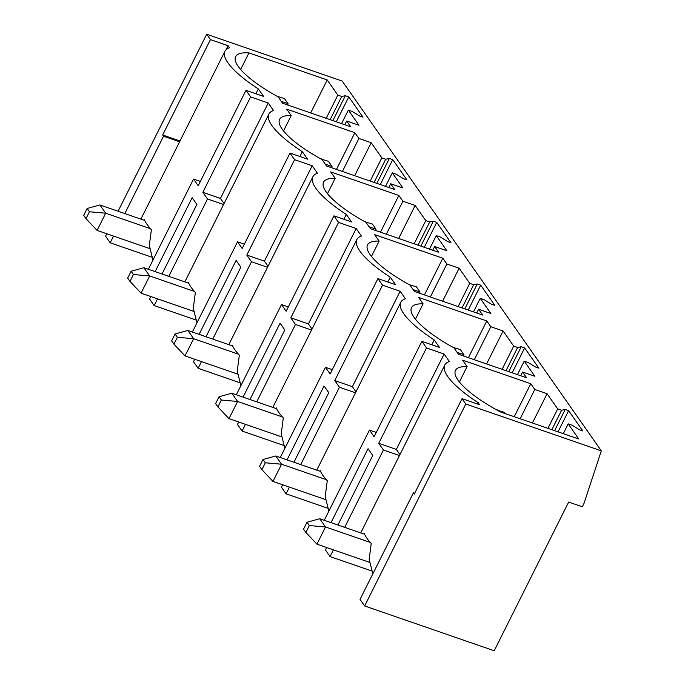 <?xml version="1.0" encoding="UTF-8"?>
<svg xmlns="http://www.w3.org/2000/svg" width="685" height="685" viewBox="0 0 685 685"><rect width="100%" height="100%" fill="white"/><g stroke="black" fill="none" stroke-linecap="round" stroke-linejoin="round"><path stroke-width="1.03" d="M601.31 450.85L342.217 81.078L206.699 34.25L210.449 39.602L228.062 45.689L229.509 47.744A75.804 20.267 26.6 0 0 224.937 51.255A75.804 20.267 26.6 0 0 258.356 88.922L263.605 96.422L246.001 90.334L250.616 96.919L268.229 103.007L273.478 110.499A75.804 20.267 26.6 0 0 268.905 114.01A75.804 20.267 26.6 0 0 302.333 151.676L307.582 159.177L289.969 153.089L294.584 159.673L312.197 165.761L317.446 173.254A75.804 20.267 26.6 0 0 312.874 176.764A75.804 20.267 26.6 0 0 346.302 214.431L351.551 221.931L333.938 215.844L338.553 222.428L356.166 228.516L361.423 236.008A75.804 20.267 26.6 0 0 356.851 239.519A75.804 20.267 26.6 0 0 390.27 277.185L395.528 284.686L377.914 278.598L382.53 285.183L400.143 291.271L405.392 298.763A75.804 20.267 26.6 0 0 400.819 302.273A75.804 20.267 26.6 0 0 434.247 339.94L439.496 347.441L421.883 341.353L426.498 347.937L444.111 354.025L449.36 361.517A75.804 20.267 26.6 0 0 444.788 365.028A75.804 20.267 26.6 0 0 478.216 402.694L479.654 404.758L462.05 398.67L465.8 404.022L364.66 605.977L494.21 650.75L568.661 502.071L582.301 506.789L584.022 503.347L601.31 450.85L465.8 404.022M557.693 408.876L561.614 410.238L565.219 409.484L568.627 410.666L582.824 430.925L579.416 429.743L572.112 425.222L568.19 423.869L578.808 439.025L500.547 411.976A63.833 17.065 26.6 0 1 455.491 370.38A63.833 17.065 26.6 0 1 467.084 366.586L462.58 360.156L530.764 383.72L534.797 389.482L547.075 393.729L557.693 408.876L547.94 428.356M534.839 376.27L524.222 361.115L528.144 362.468L535.447 366.989L538.855 368.17L524.659 347.911L521.251 346.73L517.637 347.483L513.716 346.122L503.098 330.975L490.828 326.728L486.787 320.965L418.603 297.401L423.107 303.832A63.833 17.065 26.6 0 0 411.522 307.625A63.833 17.065 26.6 0 0 453.915 347.8L458.419 354.231L526.602 377.786L522.569 372.024L534.839 376.27M490.871 313.516L480.253 298.36L484.175 299.713L491.47 304.234L494.878 305.416L480.69 285.157L477.274 283.975L473.669 284.729L469.747 283.367L459.13 268.22L446.86 263.973L442.818 258.211L374.635 234.647L379.139 241.077A63.833 17.065 26.6 0 0 367.545 244.879A63.833 17.065 26.6 0 0 409.947 285.046L414.451 291.476L482.634 315.04L478.592 309.269L490.871 313.516M446.894 250.761L436.276 235.606L440.198 236.959L447.502 241.48L450.91 242.661L436.713 222.402L433.305 221.221L429.7 221.974L425.779 220.613L415.161 205.466L402.883 201.219L398.85 195.456L330.667 171.892L335.171 178.323A63.833 17.065 26.6 0 0 323.577 182.124A63.833 17.065 26.6 0 0 365.97 222.291L370.482 228.721L438.665 252.285L434.624 246.514L446.894 250.761M402.926 188.007L392.308 172.851L396.23 174.204L403.533 178.725L406.941 179.907L392.745 159.648L389.337 158.466L385.724 159.22L381.802 157.858L371.184 142.711L358.914 138.464L354.873 132.702L286.69 109.138L291.193 115.568A63.833 17.065 26.6 0 0 279.608 119.37A63.833 17.065 26.6 0 0 322.001 159.536L326.505 165.967L394.688 189.531L390.655 183.76L402.926 188.007M358.957 125.252L348.34 110.097L352.261 111.449L359.556 115.97L362.964 117.152L348.776 96.893L345.36 95.712L341.755 96.465L337.833 95.112L327.216 79.957L248.955 52.908A63.833 17.065 26.6 0 0 235.631 56.615A63.833 17.065 26.6 0 0 278.033 96.782L282.537 103.212L350.72 126.776L346.678 121.005L358.957 125.252M106.8 233.756L105.567 236.205L110.182 242.798L151.633 257.123M150.768 296.511L149.535 298.96L154.159 305.553L195.61 319.878M194.737 359.265L193.512 361.714L198.128 368.307L239.579 382.632M238.714 422.02L237.481 424.469L242.096 431.062L283.547 445.387M282.682 484.774L281.449 487.223L286.073 493.817L327.524 508.142M326.651 547.529L325.426 549.978L330.042 556.571L371.493 570.896M462.05 398.67L414.279 494.065L413.415 492.823L360.045 599.392L364.66 605.977M206.699 34.25L118.068 211.245M210.449 39.602L162.679 134.996L163.544 136.229L124.816 213.574M113.547 236.085L110.182 242.798M250.616 96.919L202.846 192.314L207.521 198.984L168.784 276.329M157.516 298.84L154.159 305.553M246.001 90.334L198.23 185.729L193.555 179.059L148.371 269.282M162.037 274L196.878 204.43L192.142 197.674L155.118 271.611M289.969 153.089L242.199 248.484L237.524 241.814L192.348 332.028M206.014 336.755L240.846 267.184L236.119 260.428L199.095 334.366M294.584 159.673L246.814 255.068L251.489 261.738L212.761 339.084M201.484 361.594L198.128 368.307M249.982 399.509L284.823 329.939L280.088 323.183L243.064 397.12M338.553 222.428L290.791 317.823L295.458 324.493L256.729 401.838M245.461 424.349L242.096 431.062M333.938 215.844L286.167 311.238L281.501 304.568L236.316 394.783M382.53 285.183L334.759 380.577L339.435 387.248L300.698 464.593M289.43 487.103L286.073 493.817M377.914 278.598L330.144 373.993L325.469 367.314L280.285 457.537M293.951 462.264L328.791 392.693L324.056 385.938L287.032 459.875M421.883 341.353L374.113 436.747L369.438 430.069L324.262 520.292M337.928 525.018L372.76 455.448L368.033 448.692L331.009 522.629M426.498 347.937L378.728 443.332L383.403 450.002L344.675 527.347M333.398 549.858L330.042 556.571M568.19 423.869L563.293 433.656M568.627 410.666L558.027 431.841M565.219 409.484L554.619 430.659M561.614 410.238L551.862 429.709M547.075 393.729L532.416 422.987M534.797 389.482L520.146 418.749M530.764 383.72L514.238 416.711M467.084 366.586L459.395 381.939M413.415 492.823L414.673 493.26M477.548 404.03L478.216 402.694M372.837 573.859L369.164 559.354L371.236 543.445A75.804 20.267 26.6 0 1 364.214 533.427L363.846 533.975M444.111 354.025L396.341 449.42L399.946 454.566M378.728 443.332L396.341 449.42M383.403 450.002L399.458 455.551M524.222 361.115L517.458 374.626M524.659 347.911L512.192 372.811M521.251 346.73L508.775 371.63M517.637 347.483L506.027 370.679M513.716 346.122L502.105 369.326M415.427 319.184L423.107 303.832M522.569 372.024L520.703 375.748M503.098 330.975L486.581 363.958M490.828 326.728L474.311 359.719M486.787 320.965L468.403 357.681M369.438 430.069L376.27 432.432M431.815 344.786L434.247 339.94M328.86 511.104L325.195 496.599L327.267 480.69A75.804 20.267 26.6 0 1 320.246 470.672L319.878 471.22M400.143 291.271L352.373 386.665L355.977 391.811M334.759 380.577L352.373 386.665M339.435 387.248L355.489 392.796M480.253 298.36L473.481 311.872M480.69 285.157L468.215 310.057M477.274 283.975L464.807 308.875M473.669 284.729L462.05 307.925M469.747 283.367L458.128 306.572M371.45 256.43L379.139 241.077M478.592 309.269L476.734 312.994M459.13 268.22L442.613 301.203M446.86 263.973L430.343 296.965M442.818 258.211L424.435 294.927M325.469 367.314L332.302 369.677M387.847 282.032L390.27 277.185M284.892 448.35L281.227 433.845L283.299 417.944A75.804 20.267 26.6 0 1 276.269 407.917L275.909 408.466M356.166 228.516L308.396 323.911L312.009 329.057M290.791 317.823L308.396 323.911M295.458 324.493L311.512 330.042M436.276 235.606L429.512 249.117M436.713 222.402L424.246 247.302M433.305 221.221L420.838 246.12M429.7 221.974L418.081 245.17M425.779 220.613L414.16 243.817M327.481 193.675L335.171 178.323M434.624 246.514L432.757 250.239M415.161 205.466L398.644 238.448M402.883 201.219L386.366 234.21M398.85 195.456L380.466 232.172M281.501 304.568L288.325 306.923M343.879 219.277L346.302 214.431M240.915 385.595L237.25 371.09L239.322 355.19A75.804 20.267 26.6 0 1 232.301 345.163L231.932 345.711M312.197 165.761L264.427 261.156L268.032 266.302M246.814 255.068L264.427 261.156M251.489 261.738L267.544 267.287M392.308 172.851L385.544 186.363M392.745 159.648L380.278 184.548M389.337 158.466L376.861 183.366M385.724 159.22L374.113 182.415M381.802 157.858L370.191 181.063M283.513 130.921L291.193 115.568M390.655 183.76L388.789 187.484M371.184 142.711L354.667 175.694M358.914 138.464L342.397 171.456M354.873 132.702L336.489 169.418M237.524 241.814L244.357 244.168M299.902 156.523L302.333 151.676M196.946 322.841L193.281 308.336L195.353 292.435A75.804 20.267 26.6 0 1 188.332 282.408L187.964 282.956M268.229 103.007L220.459 198.402L224.064 203.548M202.846 192.314L220.459 198.402M207.521 198.984L223.575 204.532M348.34 110.097L341.567 123.608M348.776 96.893L336.301 121.793M345.36 95.712L332.893 120.611M341.755 96.465L330.136 119.661M337.833 95.112L326.214 118.308M327.216 79.957L310.699 112.939M248.955 52.908L240.649 69.493M346.678 121.005L344.82 124.73M255.933 93.768L258.356 88.922M152.978 260.086L149.304 245.581L151.385 229.68A75.804 20.267 26.6 0 1 144.355 219.654L143.996 220.202M163.544 136.229L179.598 141.778M193.555 179.059L200.388 181.414M162.679 134.996L180.001 140.982M226.024 49.757L228.062 45.689M277.374 96.422L284.446 98.529L288.051 103.683L281.227 101.337L277.622 96.174M287.854 105.053L288.051 103.683M144.715 220.45L99.916 204.969L105.687 213.206L150.477 228.687M89.435 211.768L87.132 208.48L83.69 215.347L85.993 218.643L89.435 211.768L105.687 213.206L97.073 230.4L149.535 248.527M99.916 204.969L87.132 208.48M97.073 230.4L85.993 218.643M321.342 159.177L328.415 161.283L332.019 166.438L325.195 164.092M331.831 167.799L332.019 166.438M321.599 158.929L325.204 164.075M188.683 283.205L143.884 267.724L149.655 275.961L194.454 291.442M133.412 274.522L131.1 271.226L127.658 278.101L129.97 281.398L133.412 274.522L149.655 275.961L141.05 293.146L193.504 311.281M143.884 267.724L131.1 271.226M141.05 293.146L129.97 281.398M365.31 221.931L372.383 224.038L375.996 229.184L369.164 226.846M375.8 230.554L375.996 229.184M365.567 221.683L369.172 226.829M232.652 345.959L187.853 330.478L193.624 338.715L238.423 354.196M177.381 337.277L175.069 333.98L171.627 340.856L173.939 344.153L177.381 337.277L193.624 338.715L185.018 355.9L237.472 374.036M187.853 330.478L175.069 333.98M185.018 355.9L173.939 344.153M409.287 284.686L416.36 286.792L419.965 291.938L413.141 289.601L409.536 284.438M419.768 293.308L419.965 291.938M276.629 408.714L231.83 393.233L237.601 401.47L282.4 416.951M221.349 400.031L219.046 396.735L215.604 403.611L217.907 406.907L221.349 400.031L237.601 401.47L228.987 418.655L281.449 436.79M231.83 393.233L219.046 396.735M228.987 418.655L217.907 406.907M453.256 347.441L460.329 349.547L463.933 354.693L457.109 352.355L453.513 347.192M463.745 356.063L463.933 354.693M320.597 471.468L275.798 455.987L281.569 464.224L326.368 479.705M265.326 462.786L263.014 459.489L259.572 466.365L261.884 469.662L265.326 462.786L281.569 464.224L272.964 481.409L325.418 499.536M275.798 455.987L263.014 459.489M272.964 481.409L261.884 469.662M497.224 410.187L504.297 412.301L505.196 413.577M497.481 409.947L497.918 410.563M364.566 534.223L319.767 518.742L325.538 526.979L370.337 542.46M309.295 525.541L306.983 522.244L303.541 529.12L305.852 532.416L309.295 525.541L325.538 526.979L316.932 544.164L369.386 562.291M319.767 518.742L306.983 522.244M316.932 544.164L305.852 532.416M360.73 532.896L444.788 365.028M316.753 470.141L400.819 302.273M272.784 407.387L356.851 239.519M228.816 344.632L312.874 176.764M184.839 281.877L268.905 114.01M140.87 219.123L224.937 51.255"/></g></svg>
